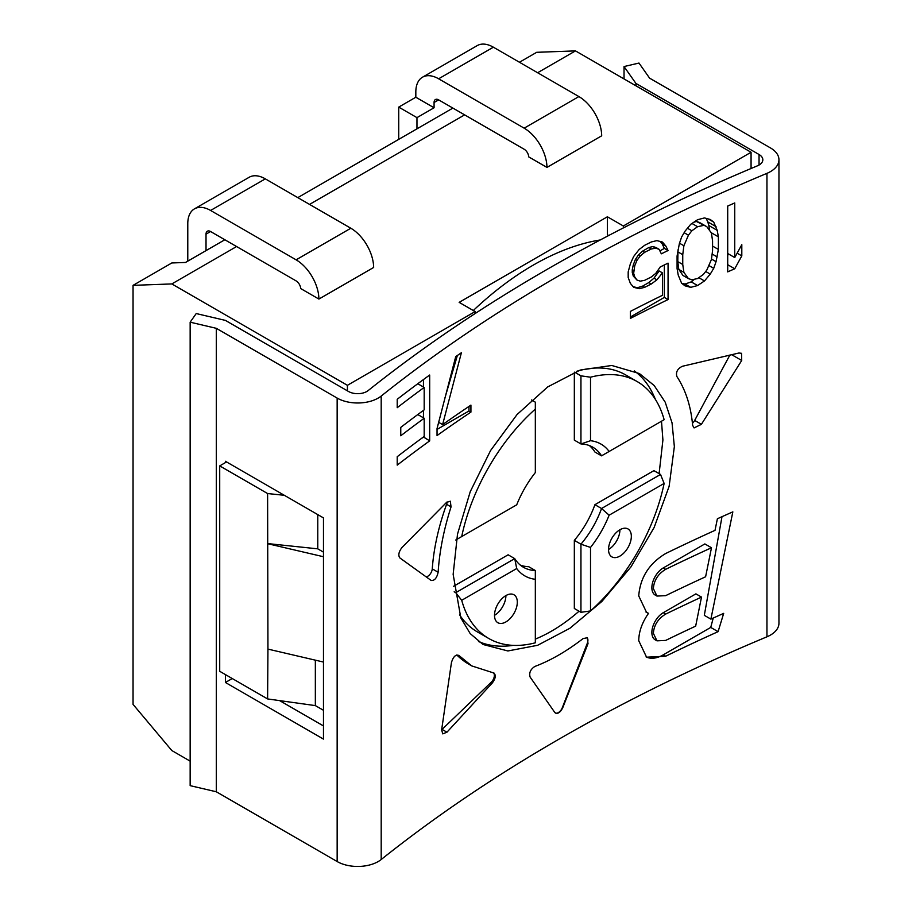 <?xml version="1.0" encoding="UTF-8"?>
<svg xmlns="http://www.w3.org/2000/svg" width="912" height="912" viewBox="0 0 912 912"><rect width="100%" height="100%" fill="white"/><g stroke="black" fill="none" stroke-linecap="round" stroke-linejoin="round"><path stroke-width="1.37" d="M519.452 62.255L536.701 52.303L575.472 50.89L537.613 72.743M190.152 761.132L171.821 750.553L133.049 704.372L133.049 285.353L171.821 262.964L185.501 262.462L224.842 239.753M133.049 285.353L171.821 283.928L347.415 385.309L475.129 311.573L475.129 313.546M347.415 390.838L347.415 385.309M323.475 552.136L317.775 548.842L317.775 514.607M171.821 283.928L236.584 246.536M309.556 204.402L464.63 114.878M452.888 108.095L297.814 197.619M623.352 227.92L623.352 225.994L751.066 152.27L751.066 168.503M751.066 152.27L575.472 50.89M635.903 83.402L624.036 66.553L638.981 63.053L649.606 78.158L770.446 147.915A29.024 16.758 180 0 1 778.951 159.771A29.024 16.758 180 0 1 766.946 173.348A1725.436 996.178 0 0 0 381.193 396.059A29.024 16.758 180 0 1 337.155 398.077L216.315 328.32L190.152 322.175L196.217 313.557L225.412 320.397L348.555 391.499A12.905 7.444 0 0 0 368.129 390.598A1741.567 1005.48 180 0 1 757.496 165.802A12.905 7.444 0 0 0 762.831 159.771A12.905 7.444 0 0 0 759.046 154.504L635.903 83.402L635.903 85.774M661.496 421.23L662.91 440.006L659.114 473.636M634.296 370.91A156.419 90.311 -60 0 1 653.117 394.269L655.625 399.787M624.036 66.553L624.036 78.934M216.315 328.32L216.315 791.776L337.155 861.544A29.024 16.758 0 0 0 381.193 859.526A1725.436 996.178 180 0 1 766.946 636.804A29.024 16.758 0 0 0 778.951 623.238L778.951 159.771M453.15 574.332L460.834 617.914L470.193 633.589L483.029 644.488L507.893 650.963L537.624 645.297L569.875 628.277L601.897 601.441L630.91 566.956L654.132 527.501L669.123 486.347L674.356 446.618L672.041 422.86L665.201 402.181L654.212 385.571L639.437 373.567L611.77 365.473L580.192 370.067L547.679 386.939L517.036 414.561L490.576 450.528L470.25 491.659L457.516 534.101L453.15 574.332M741.718 360.479L741.536 353.309L738.948 353.001L682.324 366.293C677.491 368.733 675.667 372.142 676.864 376.508C685.676 389.948 690.931 406.228 692.618 425.334L694.078 427.922L701.408 424.319L741.718 360.479L731.595 354.631M431.068 580.408C434.443 580.887 436.802 578.174 438.136 572.257C439.481 551.395 443.779 529.61 451.052 506.878L450.323 501.201L446.538 502.421L401.896 547.599C398.738 551.863 398.042 555.283 399.798 557.882L431.205 580.499M494.053 673.079L493.278 672.828C496.219 674.572 495.911 677.924 492.366 682.906L446.948 732.199L442.753 733.875L441.636 729.874L451.44 662.602C453.241 656.617 455.738 654.246 458.896 655.477L471.778 665.92L469.201 664.438A180.61 104.276 120 0 1 456.787 654.964M493.278 672.828L471.778 665.92M588.012 643.678L562.681 707.894C560.036 712.876 557.403 714.392 554.781 712.454L530.134 677.092C528.903 672.885 530.476 669.34 534.842 666.455C550.609 660.527 566.694 651.236 583.087 638.594L587.271 637.739L588.012 643.678L587.305 643.268L562.316 707.678A6.452 3.728 -60 0 1 555.317 713.002M554.781 712.454L555.511 713.127M727.708 206.044L727.708 271.879A1725.436 996.178 0 0 1 734.741 268.766L741.809 255.884L741.809 244.678L734.741 257.56L734.741 202.943A1725.436 996.178 180 0 0 727.708 206.044M718.371 249.432L718.371 236.824L717.208 230.348L713.731 222.106L710.254 219.484L704.486 217.922L697.589 219.712L690.715 224.318L685.026 231.203L681.617 237.017L679.349 243.698L677.08 255.987L677.08 268.595L678.22 275.059L681.617 283.244L685.026 285.832L690.715 287.348L697.589 285.547L704.486 280.953L710.254 274.113L713.731 268.333L716.045 261.687L718.371 249.432L712.568 246.08M660.22 266.977L655.762 273.372L651.316 276.986A1725.436 996.178 180 0 0 644.67 280.315L640.247 281.147L636.952 280.018L634.752 276.94L633.658 273.304L634.752 265.734L636.952 260.41L640.247 255.93L644.67 252.305A1725.436 996.178 0 0 1 651.316 248.976L655.762 248.167L659.102 249.318L661.337 253.821A1725.436 996.178 0 0 1 668.063 250.538L665.817 246.023L662.465 242.068L656.879 240.608L651.316 241.965A1725.436 996.178 180 0 0 644.67 245.294L639.152 249.489L633.658 256.489L630.374 263.785L628.186 271.913L628.186 277.51L630.374 283.393L633.658 287.303L639.152 288.705L644.67 287.326A1725.436 996.178 0 0 1 651.316 283.985L656.879 279.824L662.465 272.882L662.465 295.294A1725.436 996.178 180 0 0 630.374 311.402L630.374 318.413A1725.436 996.178 0 0 1 668.063 299.558L668.063 263.135A1725.436 996.178 180 0 0 660.22 266.977M437.042 428.56L437.042 435.56A1725.436 996.178 0 0 1 470.923 412.11L470.923 405.11A1725.436 996.178 180 0 0 442.616 424.604L461.392 352.727A1725.436 996.178 180 0 0 455.726 356.615L437.042 428.56M424.183 387.429A1725.436 996.178 0 0 0 397.21 407.698L397.21 399.285A1725.436 996.178 180 0 1 429.677 375.026L429.677 440.861A1725.436 996.178 0 0 0 397.21 465.12L397.21 456.718A1725.436 996.178 180 0 1 424.183 436.449L424.183 418.243A1725.436 996.178 0 0 0 400.767 435.776L400.767 427.375A1725.436 996.178 180 0 1 424.183 409.841L424.183 387.429L417.787 383.735M648.512 613.354C642.128 622.486 638.867 631.594 638.731 640.669L646.562 657.187L665.669 656.218A1725.436 996.178 0 0 1 718.086 631.663L723.695 613.354A1725.436 996.178 180 0 0 710.881 619.123L732.838 511.871A1725.436 996.178 180 0 0 717.391 518.757L715.019 530.351A1725.436 996.178 180 0 0 665.669 553.527C649.173 563.434 640.19 577.558 638.731 595.901L646.562 612.419L648.512 613.354L647.338 612.67A35.477 20.486 -60 0 1 646.027 612.089M226.552 461.939L225.412 462.601L225.412 461.278L323.475 517.902L323.475 739.096L225.412 682.484L225.412 674.584M190.152 322.175L190.152 785.642L216.315 791.776M323.475 725.929L279.631 700.621M284.327 495.296L267.604 493.54L219.712 465.895L219.712 671.289L267.604 698.934L315.347 705.603L323.475 710.288M225.412 462.601L219.712 465.895M232.252 678.528L225.412 682.484M267.604 493.54L267.946 649.105L323.475 662.055M267.604 698.934L267.946 649.105M267.604 543.575L317.775 548.842M323.475 556.73L267.946 543.769M623.352 225.994L607.392 216.782L459.158 302.362L475.129 311.573M187.781 261.151L187.781 223.622A32.251 18.616 60 0 1 194.461 208.859A32.251 18.616 60 0 1 210.581 210.455L296.104 259.829L350.835 228.239A32.251 18.616 -120 0 1 373.646 267.467L318.904 299.068L300.664 288.534A6.452 3.728 -120 0 0 296.104 280.896L210.581 231.523A6.452 3.728 -120 0 0 207.366 231.203A6.452 3.728 -120 0 0 206.021 234.156L206.021 250.618M546.961 167.409L528.709 156.875A6.452 3.728 -120 0 0 524.161 149.237L438.638 99.864A6.452 3.728 -120 0 0 435.412 99.545A6.452 3.728 -120 0 0 434.078 102.497L434.078 107.764L415.826 97.231L415.826 91.964A32.251 18.616 60 0 1 422.507 77.201A32.251 18.616 60 0 1 438.638 78.797L524.161 128.17A32.251 18.616 60 0 1 546.961 167.409L601.692 135.808A32.251 18.616 -120 0 0 578.892 96.569L493.369 47.196A32.251 18.616 -120 0 0 477.238 45.6L422.507 77.201M608.714 235.501L607.392 234.749L607.392 216.782M600.244 239.97A278.969 161.071 120 0 0 533.281 265.096A278.969 161.071 120 0 0 473.294 310.525M579.052 611.211A156.419 90.311 -60 0 1 535.333 639.107M513.091 645.365A156.419 90.311 -60 0 1 478.515 641.501M653.915 470.638L594.92 504.689A69.335 40.037 -60 0 1 574.332 540.371L574.332 608.486L580.944 612.305L590.52 610.937A148.36 85.648 -60 0 0 664.13 483.428L660.527 474.445L653.915 470.638M574.549 372.142L580.944 375.835L590.52 377.203A148.36 85.648 -60 0 1 637.1 381.524L625.7 374.935A148.36 85.648 120 0 0 576.931 371.218M574.332 372.233L574.332 440.131L580.944 443.95L590.52 440.713L590.52 377.203M589.334 445.546A69.335 40.037 -60 0 1 594.92 452.021L601.544 455.84L609.136 451.463A76.118 43.947 120 0 0 590.52 440.713M459.614 614.87A148.36 85.648 120 0 0 477.341 631.891L488.752 638.48A148.36 85.648 -60 0 1 461.711 600.29L516.716 568.541A76.118 43.947 120 0 0 535.333 579.291L535.333 642.8A148.36 85.648 -60 0 1 488.752 638.48M454.165 591.774L455.738 592.686L514.733 558.623A69.335 40.037 120 0 0 523.465 567.287A69.335 40.037 120 0 0 535.333 570.524L528.721 566.705A69.335 40.037 -60 0 1 520.319 565.098M516.716 568.541L514.733 558.623L508.121 554.804L453.606 586.279M580.944 612.305L580.944 544.19L574.332 540.371M594.92 504.689L601.544 508.508L660.527 474.445M609.136 515.189A76.118 43.947 120 0 1 590.52 547.428L580.944 544.19A69.335 40.037 120 0 0 601.544 508.508L609.136 515.189L664.13 483.428M590.52 547.428L590.52 610.937M619.932 529.747A16.131 9.314 120 0 0 609.398 543.962A16.131 9.314 120 0 0 611.872 556.879A16.131 9.314 120 0 0 619.932 556.081A16.131 9.314 120 0 0 630.466 541.876A16.131 9.314 120 0 0 628.003 528.949A16.131 9.314 120 0 0 619.932 529.747A16.131 9.314 -60 0 1 608.532 549.503M637.1 381.524A148.36 85.648 -60 0 1 664.13 419.702L660.527 421.789M580.944 375.835L580.944 443.95A69.335 40.037 120 0 1 592.8 447.188A69.335 40.037 120 0 1 601.544 455.84M609.136 451.463L664.13 419.702M455.738 540.018L461.711 536.564A148.36 85.648 -60 0 1 535.333 409.066L535.333 472.576A76.118 43.947 120 0 0 516.716 504.815L461.711 536.564M531.502 399.958L535.333 402.169L535.333 409.066M535.333 638.639L535.333 642.8M455.738 592.686L461.711 600.29M535.333 570.524L535.333 579.291M505.909 595.582A16.131 9.314 120 0 0 495.376 609.786A16.131 9.314 120 0 0 497.849 622.714A16.131 9.314 120 0 0 505.909 621.916A16.131 9.314 120 0 0 516.443 607.7A16.131 9.314 120 0 0 513.969 594.784A16.131 9.314 120 0 0 505.909 595.582A16.131 9.314 -60 0 1 494.509 615.326M296.104 259.829A32.251 18.616 60 0 1 318.904 299.068M350.835 228.239L265.324 178.866A32.251 18.616 -120 0 0 249.193 177.259L194.461 208.859M415.826 97.231L398.726 107.103L416.966 117.637L434.078 107.764M398.726 139.365L398.726 107.103M416.966 128.831L416.966 117.637M315.347 660.163L315.347 705.603M729.908 355.007L694.67 420.432A6.452 3.728 -60 0 1 692.425 423.305M447.108 501.919A6.452 3.728 -60 0 1 446.595 504.302L451.052 506.878M446.595 504.302A180.61 104.276 120 0 0 432.265 568.86L438.136 572.257M432.265 568.86A6.452 3.728 -60 0 1 426.166 576.886M493.517 672.874A6.452 3.728 -60 0 1 491.226 682.244L442.069 729.383A6.452 3.728 -60 0 1 441.659 729.748M586.895 637.556A6.452 3.728 -60 0 1 587.305 643.268M727.708 253.502L734.741 257.56M737.135 253.183L741.809 255.884M727.708 264.708L734.741 268.766M728.437 253.924L727.708 255.485M711.2 232.685L718.371 236.824M712.135 254.026L717.208 256.956M711.485 259.042L716.045 261.687M708.806 265.495L713.731 268.333M705.694 271.48L710.254 274.113M698.797 277.681L704.486 280.953M694.545 279.209L691.228 281.876L697.589 285.547M691.228 281.876L685.026 284.054L690.715 287.348M685.026 284.054L681.64 283.267M708.236 218.937L713.731 222.106M706.127 218.367L707.78 221.89L716.045 226.666M707.78 221.89L708.818 225.492L717.208 230.348M708.818 225.492L709.627 230.542M696.403 221.456L706.789 226.678L699.504 222.471L696.403 221.456L693.758 222.266M678.015 249.808L677.787 261.619L678.813 269.428L682.951 275.447L688.435 278.616L683.886 272.357L682.746 264.491L682.746 254.687L683.886 245.75L688.435 235.193L691.866 230.782L697.589 226.712L703.334 225.458M706.789 226.678L711.406 232.97L712.568 240.848L712.568 250.652L711.406 259.578L706.789 270.089L703.334 274.478L697.589 278.536L691.866 279.802L688.435 278.616M678.813 269.428L683.886 272.357M677.787 261.619L682.746 264.491M677.787 251.815L682.746 254.687M679.508 243.219L683.886 245.75M684.137 232.708L688.435 235.193M687.466 228.239L691.866 230.782M691.969 223.474L697.589 226.712M664.335 264.959L664.335 297.403L668.063 299.558M664.335 297.403L630.374 317.011M656.879 279.824L653.984 278.16L659.159 270.978L662.465 272.882M653.984 278.16L648.82 282.549L651.316 283.985M648.82 282.549L642.607 286.129L644.67 287.326M642.607 286.129L637.431 287.713L639.152 288.705M637.431 287.713L633.156 286.71M660.242 241.486L662.26 243.971L665.817 246.023M662.26 243.971L664.335 248.383L668.063 250.538M664.335 248.383L659.912 250.937M655.762 248.167L652.958 246.548L656.059 247.551L659.102 249.318M652.958 246.548L648.82 247.528L651.316 248.976M648.82 247.528L642.607 251.119L644.67 252.305M642.607 251.119L638.468 254.904L640.247 255.93M638.468 254.904L635.368 259.498L636.952 260.41M635.368 259.498L633.293 264.89L634.752 265.734M633.293 264.89L632.267 269.69L633.658 270.499M632.267 269.69L632.267 272.494L633.658 273.304M632.267 272.494L633.293 276.097L634.752 276.94M633.293 276.097L636.952 280.018M438.649 422.313L442.616 424.604M457.345 355.509L445.01 397.7M468.962 406.421L468.962 410.981L470.923 412.11M468.962 410.981L437.042 429.415M423.453 436.985L429.677 440.861M423.453 379.563L423.453 387.007M423.453 410.377L423.453 417.821M423.453 437.27L421.697 438.284M417.787 414.55L424.183 418.243M713.23 618.062L710.733 627.422L663.263 654.827A35.477 20.486 -60 0 1 646.061 656.879M721.996 516.682L704.315 615.338L710.881 619.123M710.733 627.422L718.086 631.663M701.499 597.098L695.902 593.86L663.263 612.704A16.131 9.314 120 0 0 651.863 632.449A16.131 9.314 120 0 0 655.204 639.836L656.959 640.84L653.357 633.316C654.007 625.062 658.111 618.655 665.669 614.084A1725.436 996.178 0 0 1 701.499 597.098L695.662 626.134A1725.436 996.178 180 0 0 665.669 640.418L656.959 640.84M711.485 547.759L704.851 543.928L663.263 567.937A16.131 9.314 120 0 0 651.863 587.681A16.131 9.314 120 0 0 655.204 595.069L656.959 596.072L653.357 588.548C654.007 580.294 658.111 573.887 665.669 569.327A1725.436 996.178 0 0 1 711.485 547.759L705.603 576.772A1725.436 996.178 180 0 0 665.669 595.65L656.959 596.072M759.046 165.038L759.046 154.504M766.946 173.348L766.946 636.804M381.193 396.059L381.193 859.526M337.155 861.544L337.155 398.077M265.324 178.866L210.581 210.455M210.581 231.523L206.021 234.156M524.161 128.17L578.892 96.569M493.369 47.196L438.638 78.797M438.638 99.864L434.078 102.497M694.67 420.432L701.408 424.319M442.069 729.383L446.948 732.199M492.366 682.906L491.226 682.244M663.263 654.827L665.669 656.218M663.263 612.704L665.669 614.084M663.263 567.937L665.669 569.327"/></g></svg>
